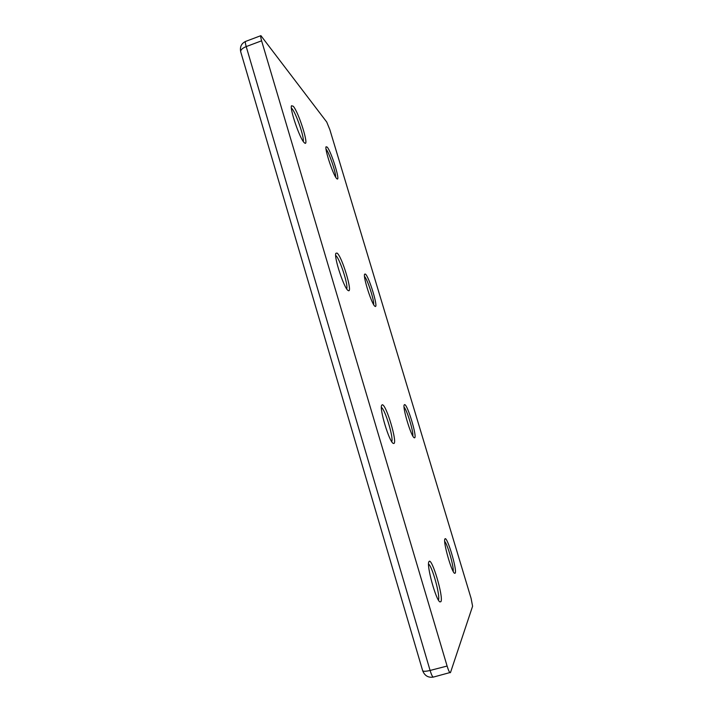 <?xml version="1.0" encoding="UTF-8"?>
<svg xmlns="http://www.w3.org/2000/svg" width="713" height="713" viewBox="0 0 713 713"><rect width="100%" height="100%" fill="white"/><g stroke="black" fill="none" stroke-linecap="round" stroke-linejoin="round"><path stroke-width="1.07" d="M348.202 290.53C344.352 289.193 333.595 256.662 335.894 253.275L337.035 253.07C341.973 256.11 353.327 294.086 348.211 290.539L348.202 290.53M346.705 288.89C348.55 285.343 339.45 257.669 335.734 255.557L335.671 255.512M393.79 443.495L393.202 443.361C389.245 441.855 379.209 408.611 381.687 405.234L382.248 404.779C386.107 403.923 397.836 443.192 393.79 443.495M414.556 437.827L414.191 437.746C411.223 436.73 402.301 407.319 404.218 404.886L404.574 404.601C407.39 403.852 417.577 437.72 414.556 437.827M375.047 306.34C372.159 305.422 362.81 276.608 364.619 274.175L365.341 274.042C368.978 276.189 378.888 309.077 375.056 306.34L375.047 306.34M440.928 601.656L439.912 601.915C435.901 600.15 426.321 565.097 428.896 561.791L428.994 561.612C431.677 556.586 443.789 597.164 440.928 601.656M455.215 573.136L454.573 573.305C451.561 572.138 442.898 541.434 444.876 539.055L444.939 538.939C446.873 535.133 457.354 569.954 455.215 573.136M304.086 142.511C299.71 138.367 289.567 108.768 291.51 105.729L293.275 106.255C298.756 112.333 309.389 146.379 304.79 143.126L304.086 142.511M303.221 141.397C304.54 137.814 296.091 113.153 292 108.715L291.394 108.109M336.643 178.517C333.31 175.425 324.486 148.981 326.064 146.771L327.205 147.11C331.304 151.593 340.6 181.458 337.097 178.91L336.643 178.517M335.636 177.074C336.144 173.099 329.067 152.395 326.108 149.231L326.037 149.16M261.6 40.81C260.708 37.7 260.477 35.989 260.905 35.659L326.723 122.021L329.861 129.695L471.097 598.367L472.594 606.237L450.536 672.404L433.361 677.092C432.515 676.985 431.427 674.774 430.091 670.452L447.104 666.049L261.6 40.81L246.199 46.586L430.091 670.452C425.777 671.486 423.299 671.557 422.649 670.666C424.654 675.746 428.228 677.885 433.361 677.092M447.104 666.049C448.441 670.389 449.502 672.609 450.277 672.733M391.731 441.677C393.826 438.147 385.065 409.164 381.384 407.444M373.639 304.576C374.414 300.708 367.427 279.148 364.512 276.439M412.791 435.946C413.718 432.069 406.954 409.823 404.057 407.141M438.424 600.07C440.554 596.326 432.212 566.051 428.558 564.09M453.165 571.371C454.11 567.316 447.568 544.251 444.68 541.39M260.905 35.659L245.584 41.425C245.112 41.764 245.308 43.484 246.199 46.586C242.349 48.181 240.522 49.91 240.709 51.782L240.736 51.88M422.64 670.612L240.709 51.782C239.728 46.933 241.359 43.475 245.584 41.425"/></g></svg>
